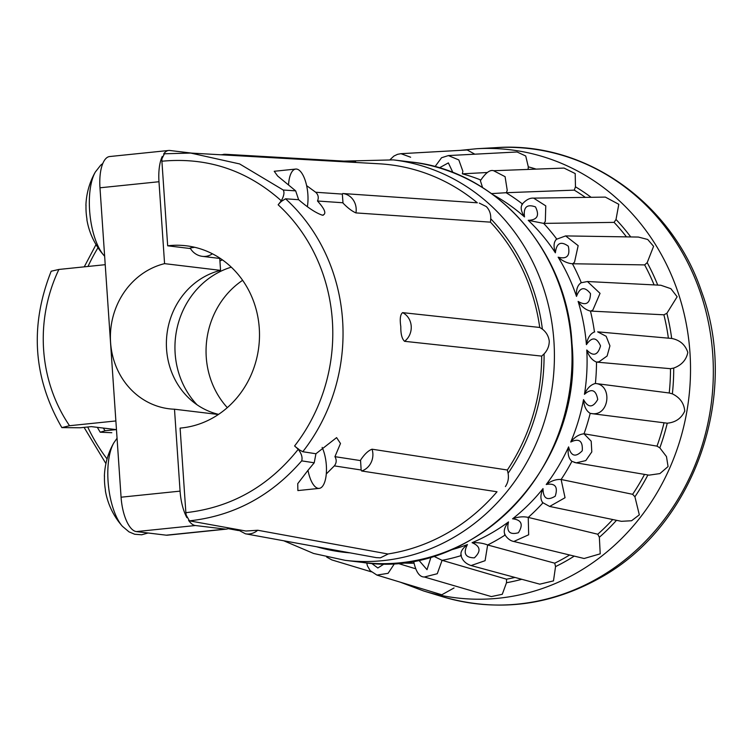 <?xml version="1.0" encoding="UTF-8"?>
<svg xmlns="http://www.w3.org/2000/svg" width="752" height="752" viewBox="0 0 752 752"><rect width="100%" height="100%" fill="white"/><g stroke="black" fill="none" stroke-linecap="round" stroke-linejoin="round"><path stroke-width="1.13" d="M342.649 202.739L317.504 201.01C318.914 197.616 318.303 194.702 315.68 192.249L342.339 194.091L343.006 203.068C347.64 207.89 351.945 211.171 355.931 212.91L490.454 222.15L490.746 218.776C490.915 213.85 489.43 209.78 486.309 206.574L479.306 203.096M541.684 356.11L544.081 353.901C547.512 350.272 549.233 345.995 549.261 341.079C548.565 336.125 546.281 332.149 542.389 329.141L539.729 327.458L402.602 312.635C400.28 314.458 399.679 319.102 400.807 326.565C400.694 333.954 401.944 338.879 404.557 341.314L541.684 356.11A191.196 175.338 96.9 0 1 507.346 470.009L372.043 449.198C368.264 450.598 364.429 454.255 360.537 460.158L361.148 470L334.33 465.883C336.586 462.978 336.783 459.904 334.931 456.661L360.227 460.553M342.339 194.091L342.733 193.518L477.323 202.805A196.432 180.142 -83.1 0 0 379.224 163.795L190.688 153.06L239.625 163.936L283.222 190.012L295.677 190.867L298.619 199.703C308.292 208.003 316.225 213.173 322.411 215.194L323.247 215.204M505.4 486.572C508.042 482.662 508.935 478.225 508.089 473.271L507.346 470.009M189.457 520.854L186.186 515.12L185.866 512.676C231.137 507.572 268.586 486.45 298.234 449.311C301.552 453.7 302.699 457.554 301.684 460.863C271.199 495.982 233.787 515.975 189.457 520.854L245.904 531.025L257.701 530.245A16.553 15.143 100.3 0 1 249.363 533.948A16.553 15.143 100.3 0 1 245.443 533.798L376.31 557.636L380.427 557.824L388.051 554.045M257.701 530.245L387.91 553.98A196.432 180.142 96.9 0 0 497.016 491.77L361.646 470.987L361.148 470M307.38 206.565A24.355 9.513 84.1 0 0 306.628 185.641A24.355 9.513 84.1 0 0 295.733 169.059L274.226 171.277L277.648 176.024L295.677 190.867M298.685 449.17A7.858 1.72 -142.1 0 1 294.596 445.964L297.98 449.066L302.774 451.726L315.934 453.747L314.214 462.79L301.684 460.863M294.596 445.964A171.484 157.262 -83.1 0 0 332.365 320.653A171.484 157.262 -83.1 0 0 278.155 204.807L281.286 200.775C246.891 170.149 207.101 156.971 161.906 161.229L167.677 245.81A91.669 84.064 96.9 0 1 186.261 245.791A91.669 84.064 96.9 0 1 259.271 328.173A91.669 84.064 96.9 0 1 180.104 428.095L185.866 512.676M104.387 476.213A72.06 3.854 179.8 0 1 104.49 476.016A66.674 62.811 99.3 0 0 104.613 483.132A66.674 62.811 99.3 0 0 105.449 490.182A72.06 7.774 -7.6 0 0 105.374 490.727A72.107 72.107 0 0 0 122.369 526.259L122.369 526.259A47.752 18.65 -95.9 0 1 108.072 481.393A47.752 18.65 -95.9 0 1 113.796 442.9L113.796 442.9A72.107 72.107 0 0 0 104.387 476.213A72.06 3.854 179.8 0 0 104.472 476.411M667.25 423.197C675.578 422.389 681.415 418.338 684.752 411.043C684.038 403.241 679.911 397.517 672.363 393.86A212.6 194.965 -83.1 0 0 673.707 368.076C681.603 365.162 686.313 359.954 687.817 352.444C685.269 344.717 679.893 340.054 671.686 338.456L597.633 331.848L606.168 336.285L609.938 345.854L607.118 355.987L599.053 361.768L596.505 362.088A197.851 181.439 96.9 0 1 595.387 383.482L595.631 383.501C612.485 384.949 609.505 415.292 592.717 413.703L590.188 413.346A197.851 181.439 96.9 0 1 584.013 433.819L591.194 441.198L591.805 451.905L585.789 460.591L576.201 462.847L649.014 475.151L659.908 473.591L668.067 466.55L666.479 456.586L659.814 447.863A212.6 194.965 -83.1 0 0 667.25 423.197L591.608 413.609M591.655 413.619L590.273 413.365M673.707 368.076L670.493 368.696L596.75 362.126M671.686 338.456A212.6 194.965 -83.1 0 0 666.864 313.311L663.894 314.806L590.452 311.065C585.667 309.899 581.559 306.675 578.119 301.411C586.034 306.083 590.151 303.479 590.489 293.6C584.577 286.239 579.914 287.17 576.502 296.391C576.013 289.511 577.602 284.942 581.277 282.677M580.798 282.827L587.444 281.53L600.04 293.355L592.849 310.087L590.696 311.093M657.727 285.093A212.6 194.965 -83.1 0 0 647.19 262.627L644.652 264.901L572.422 263.755A197.851 181.439 96.9 0 1 581.258 282.62M647.19 262.627L653.591 246.318L647.716 239.474L638.354 237.059L565.617 235.912L578.166 245.65L574.519 262.194L572.667 263.783M630.731 236.936A212.6 194.965 -83.1 0 0 616.01 219.471L614.093 222.376L543.658 223.391A197.851 181.439 96.9 0 1 556.659 238.939M616.01 219.471L618.802 204.309L605.341 197.099L533.619 198.124L545.773 205.869L545.322 221.351L543.903 223.4M591.11 197.297A212.6 194.965 -83.1 0 0 575.459 186.806L574.284 190.134L506.105 192.719A197.851 181.439 96.9 0 1 522.339 203.914M493.632 170.732L505.081 176.673L507.233 190.341L506.35 192.719M536.176 169.125A212.6 194.965 -83.1 0 0 528.299 166.841L528.13 169.388M528.299 166.841L525.733 156.002L517.075 151.979L448.38 155.57L458.823 159.941L462.875 171.268L462.339 173.825A197.851 181.439 96.9 0 1 480.678 179.972M487.268 172.509L462.574 173.815M505.034 535.086A197.851 181.439 96.9 0 1 487.644 544.984L485.087 560.691L471.081 565.551L539.804 584.172L553.481 580.882L555.549 566.594A212.6 194.965 -83.1 0 0 566.303 560.898A212.6 194.965 -83.1 0 0 574.255 556.113M461.032 555.643A197.851 181.439 96.9 0 1 442.082 560.334L437.269 573.729L424.372 577L491.338 596.58L502.28 594.287L506.5 582.734A212.6 194.965 -83.1 0 0 521.794 579.294M394.734 563.286L388.088 573.325L376.912 575.083L441.809 594.776L454.039 587.961M474.832 154.188L467.208 149.977L400.976 153.69L410.648 157.224M575.459 186.806L575.205 173.562L564.028 168.072L493.632 170.723C490.022 169.51 485.613 172.847 480.396 180.724L482.568 187.586M666.864 313.311L677.148 296.767L670.869 288.683L660.867 285.252L587.444 281.521M576.201 462.847L571.915 461.352A197.851 181.439 96.9 0 1 561.114 479.494L565.043 497.721L549.665 506.453L621.349 521.315L631.567 520.751L639.322 514.838L634.914 496.781A212.6 194.965 -83.1 0 0 647.904 474.963M542.859 502.909A197.851 181.439 96.9 0 1 528.242 517.414L528.665 534.775L513.813 541.487L584.116 558.501L600.218 553.829L599.353 537.276A212.6 194.965 -83.1 0 0 616.508 520.318M585.366 197.381A209.094 191.751 -83.1 0 0 574.284 190.134M626.463 236.871A209.094 191.751 -83.1 0 0 614.093 222.376M654.108 284.914A209.094 191.751 -83.1 0 0 644.652 264.901M668.387 338.156A209.094 191.751 -83.1 0 0 663.894 314.806M595.631 383.501L669.224 392.995A209.094 191.751 -83.1 0 0 670.493 368.696M669.224 392.995L672.363 393.86M594.691 331.942L594.456 331.933C590.235 333.709 587.556 337.958 586.41 344.66A190.538 174.737 -83.1 0 0 578.119 301.411M584.266 433.838L657.004 446.133A209.094 191.751 -83.1 0 0 663.997 422.953M657.004 446.133L659.814 447.863M561.359 479.532L632.629 494.308A209.094 191.751 -83.1 0 0 644.53 474.39M632.629 494.308L634.914 496.781M576.154 462.837L574.274 462.367M528.487 517.461L597.746 534.23A209.094 191.751 -83.1 0 0 612.73 519.538M597.746 534.23L599.353 537.276M487.879 545.04L554.732 563.182A209.094 191.751 -83.1 0 0 569.631 554.995M554.732 563.182L555.549 566.594M442.308 560.39L506.519 579.19A209.094 191.751 -83.1 0 0 514.951 577.442M506.519 579.19L506.5 582.734M471.081 565.551L471.053 565.542C465.45 563.671 462.038 560.09 460.807 554.797M397 563.116L415.113 568.615M376.912 575.083L370.181 570.674L367.446 565.918L366.694 562.881M452.939 172.584L448.371 162.902L439.271 167.884M491.15 193.358L484.532 188.846M491.498 193.612L506.105 192.719M576.502 296.391A190.538 174.737 -83.1 0 0 558.144 257.184C566.942 259.44 570.326 255.783 568.305 246.195C560.813 240.79 556.499 242.999 555.38 252.822A190.538 174.737 -83.1 0 0 528.224 220.317C537.304 220.016 539.72 215.542 535.48 206.903C526.908 203.83 523.251 207.157 524.501 216.914C520.882 211.058 520.234 206.781 522.565 204.093M528.224 220.317L543.658 223.391M555.38 252.822C553.275 246.233 553.726 241.646 556.762 239.07M558.144 257.184C562.74 261.16 567.506 263.35 572.422 263.755M596.505 362.088C592.04 360.217 588.797 356.185 586.776 349.981C593.262 356.758 597.849 355.386 600.528 345.882C596.59 337.075 591.89 336.661 586.41 344.66M590.423 413.403L590.188 413.346C586.193 410.893 583.975 406.306 583.533 399.603C588.158 408.007 592.886 407.969 597.718 399.491C596.035 389.827 591.617 388.107 584.454 394.33A190.538 174.737 -83.1 0 0 586.776 349.981M595.387 383.482C590.762 384.639 587.124 388.258 584.454 394.33M584.013 433.819C579.153 434.252 574.725 436.987 570.749 442.026A190.538 174.737 -83.1 0 0 583.533 399.603M571.915 461.352C568.512 458.457 567.412 453.635 568.606 446.885C571.05 456.342 575.6 457.639 582.255 450.768C582.941 440.907 579.106 437.993 570.749 442.026M561.114 479.494C556.189 479.156 551.225 480.819 546.234 484.485A190.538 174.737 -83.1 0 0 568.606 446.885M542.935 502.834C540.209 499.676 540.237 494.929 543.019 488.603C543.113 498.482 547.174 501.02 555.211 496.217C558.21 486.835 555.22 482.925 546.234 484.485M528.242 517.414C523.439 516.314 518.222 516.784 512.573 518.814A190.538 174.737 -83.1 0 0 543.019 488.603M505.222 534.963C503.21 531.739 504.301 527.387 508.512 521.916C506.246 531.532 509.546 535.142 518.41 532.745C523.524 524.482 521.587 519.839 512.573 518.814M487.644 544.984C483.141 543.179 477.952 542.408 472.077 542.69A190.538 174.737 -83.1 0 0 508.512 521.916M461.352 555.549C460.036 552.466 462.057 548.8 467.434 544.551C462.969 553.256 465.281 557.693 474.362 557.852C481.252 551.272 480.49 546.215 472.077 542.69M442.082 560.334L433.819 556.273M418.629 559.977L427.014 569.678L431.056 556.884M371.507 563.276L377.842 567.995L384.563 563.671M104.65 256.216L103.898 255.398A72.107 72.107 0 0 1 86.912 219.866A72.06 7.774 -7.6 0 1 86.988 219.321A66.674 62.811 99.3 0 1 86.019 205.155A72.06 3.854 179.8 0 0 85.916 205.352A72.06 3.854 179.8 0 0 86.01 205.55M103.315 428.067A151.735 139.148 -83.1 0 0 105.064 430.764L100.232 432.212L111.813 432.72M51.192 271.218L58.891 269.451A148.501 136.187 -83.1 0 0 69.541 425.717L61.852 427.606L80.173 427.775L91.34 426.619L116.222 429.618L105.064 430.764M103.898 255.398A47.752 18.65 -95.9 0 1 89.967 214.705A47.752 18.65 -95.9 0 1 95.325 172.039A72.107 72.107 0 0 0 85.916 205.352M115.874 420.951L69.541 425.717M58.891 269.451L105.224 264.685M219.922 260.944A91.669 84.064 96.9 0 1 222.442 259.891M196.977 404.726A81.714 74.937 96.9 0 1 177.585 325.926A81.714 74.937 96.9 0 1 231.287 267.167M188.611 520.431A33.003 12.887 84.1 0 0 195.379 525.526L136.375 531.589L166.239 535.18L225.243 529.107A33.003 12.887 84.1 0 0 226.38 529.126A33.003 12.887 84.1 0 0 229.153 528.007M195.379 525.526L225.243 529.107M218.606 414.361A73.809 67.68 96.9 0 1 166.389 342.696A73.809 67.68 96.9 0 1 220.562 270.372L164.575 263.642A73.809 67.68 96.9 0 0 110.441 339.697A73.809 67.68 96.9 0 0 169.36 408.825A73.809 67.68 96.9 0 0 174.492 409.22L180.076 491.131A33.003 12.887 84.1 0 0 186.891 517.639M136.375 531.589A33.003 12.887 -95.9 0 1 121.072 497.204L99.978 187.793A33.003 12.887 -95.9 0 1 109.67 156.538L168.674 150.475A33.003 12.887 84.1 0 0 163.645 154.01M226.38 529.126L167.376 535.189A33.003 12.887 -95.9 0 1 166.239 535.18M194.646 247.276L190.153 247.981A16.234 16.234 0 0 0 202.485 256.366L220.468 258.528M174.492 409.22L218.4 414.502M162.263 156.435A33.003 12.887 84.1 0 0 158.982 181.73L164.575 263.642M191.76 153.117L169.811 150.485A33.003 12.887 84.1 0 0 168.674 150.475M219.753 258.444L220.562 270.372M167.677 245.81L190.472 248.555M278.155 204.807A7.858 2.623 -47.5 0 1 281.774 201.113L281.069 201.066M161.906 161.229L161.896 158.822L164.434 153.784L190.688 153.06L164.434 153.784M298.619 199.703L285.534 198.801L281.774 201.113M334.931 456.661L340.487 443.492L336.605 437.617L315.934 453.747M314.214 462.79L307.991 470.31A24.355 9.513 84.1 0 0 319.186 488.386A24.355 9.513 84.1 0 0 326.283 473.967L334.33 465.883M326.283 473.967A24.355 9.513 84.1 0 0 322.147 447.421M283.222 190.012C284.623 192.343 283.974 195.934 281.286 200.775M315.68 192.249L306.628 185.641M322.411 215.194C326.782 214.179 325.146 209.451 317.504 201.01M307.991 470.31L297.736 483.658L297.877 490.577L319.186 488.386M490.454 222.15A191.196 175.338 96.9 0 1 539.729 327.458M242.623 280.308A81.714 74.937 -83.1 0 0 227.32 407.64M295.733 169.059A24.355 9.513 84.1 0 0 288.533 184.926M410.921 162A201.668 184.945 96.9 0 1 571.539 343.232A201.668 184.945 96.9 0 1 362.784 562.458L345.159 560.334A201.668 184.945 96.9 0 0 553.914 341.117A201.668 184.945 96.9 0 0 393.287 159.885L410.921 162C496.085 170.525 567.243 250.792 571.962 343.373C584.135 465.347 474.86 580.074 362.784 562.458M542.389 329.141A193.809 177.735 -83.1 0 0 490.746 218.776M342.733 193.518A16.553 15.087 93.9 0 1 350.874 197.231A16.553 15.087 93.9 0 1 355.931 212.91M402.602 312.635A16.553 15.012 96.2 0 1 411.212 326.171A16.553 15.012 96.2 0 1 404.557 341.314M372.043 449.198A16.553 15.04 98.7 0 1 369.166 465.648A16.553 15.04 98.7 0 1 361.646 470.987M285.534 198.801A179.333 164.462 96.9 0 1 342.592 320.277A179.333 164.462 96.9 0 1 302.774 451.726M460.299 150.362L476.843 148.717A225.666 206.95 96.9 0 1 684.141 313.819A225.666 206.95 96.9 0 1 576.521 573.005A225.666 206.95 96.9 0 1 423.686 590.987L400.29 582.18M442.402 596.684A229.134 210.128 -83.1 0 0 597.586 578.429A229.134 210.128 -83.1 0 0 706.861 315.257A229.134 210.128 -83.1 0 0 496.367 147.618C585.122 141.235 671.856 202.485 701.616 291.748C740.382 395.928 693.776 527.086 599.325 578.297C548.875 606.159 496.564 612.288 442.402 596.684L423.686 590.987M590.452 311.065A197.851 181.439 96.9 0 1 594.456 331.933M413.91 563.192A197.851 181.439 96.9 0 1 399.97 562.844M450.448 550.069A190.538 174.737 -83.1 0 0 467.434 544.551M524.501 216.914A190.538 174.737 -83.1 0 0 493.143 194.806M121.072 497.204L180.076 491.131M212.384 253.781A16.234 14.89 96.9 0 1 202.485 256.366M158.982 181.73L99.978 187.793M98.004 247.737A177.698 162.968 -83.1 0 0 88.003 266.462M87.711 426.995A177.698 162.968 -83.1 0 0 107.066 458.946M223.485 154.357A16.553 15.209 93.3 0 1 225.722 154.301A16.553 15.209 93.3 0 1 230.187 155.307M316.686 546.779A193.809 177.735 -83.1 0 0 350.056 552.861M508.089 473.271A193.809 177.735 -83.1 0 0 544.081 353.901M393.287 159.885L343.918 161.116M355.602 161.793L225.722 154.301L220.956 154.78M122.369 526.259L129.015 531.871L134.693 534.249L141.705 534.785L148.078 532.999M476.843 148.717L496.367 147.618M371.281 571.821L331.858 559.92L326.716 557.091M448.399 155.57L441.556 157.741L434.994 166.671M533.619 198.124C529.624 197.842 525.695 200.013 521.822 204.638M565.636 235.912L556.057 239.437M542.408 502.458L549.665 506.453M504.611 534.343C507.252 538.47 510.335 540.857 513.86 541.496M413.901 562.477C416.176 572.263 419.672 577.104 424.372 576.991L424.372 576.991M400.957 153.69L397.517 154.329L393.888 156.068L390.203 159.537M100.223 432.221L97.318 427.343M61.852 427.606C33.144 377.88 29.591 325.748 51.192 271.209M102.836 163.466L100.665 165.214L95.325 172.039M117.058 438.228L113.796 442.9M84.074 427.371L105.919 463.599M96.021 244.588L84.252 266.847M228.091 528.637L238.478 530.555M237.284 529.464L245.443 533.798M283.739 540.773L313.603 553.472L345.159 560.334"/></g></svg>
